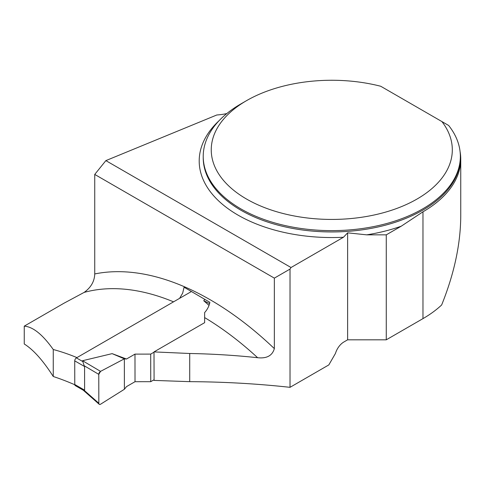 <?xml version="1.0" encoding="UTF-8"?>
<svg xmlns="http://www.w3.org/2000/svg" width="485" height="485" viewBox="0 0 485 485"><rect width="100%" height="100%" fill="white"/><g stroke="black" fill="none" stroke-linecap="round" stroke-linejoin="round"><path stroke-width="0.73" d="M154 351.904L189.714 353.498C212.739 353.923 235.383 355.329 257.632 357.712A278.626 160.862 -120 0 0 204.634 317.584L204.634 322.671L154 351.904L154.091 380.41L189.714 381.659C223.791 381.834 257.226 383.726 290.018 387.327L328.824 364.92L335.474 353.395A12.859 7.42 120 0 1 343.901 341.967L347.63 339.815L386.266 339.815L422.975 318.621A128.968 74.46 0 0 0 441.653 304.968C454.227 273.734 460.592 244.064 460.75 215.952L460.75 159.147A128.968 74.46 0 0 0 460.065 151.49M386.266 339.815L386.266 234.843L401.228 226.204L422.975 211.799A128.968 74.46 0 0 0 460.75 159.147M24.25 326.144C32.986 326.769 42.656 334.559 53.259 349.515L53.259 376.493C43.038 360.507 33.368 349.673 24.25 343.992L24.25 326.144L63.917 303.246L84.117 292.413C90.956 287.532 94.496 281.379 94.739 273.946A291.479 168.289 60 0 1 274.352 348.63C272.315 355.675 266.744 358.706 257.632 357.712M53.259 376.493A345.72 199.602 60 0 1 74.781 384.744M347.63 339.815L347.63 232.836L366.696 234.843L386.266 234.843M274.352 348.63L274.352 278.129L290.018 269.09L291.024 267.52L343.465 237.25L347.63 232.836M290.018 269.09L290.018 387.327M226.81 113.551A40.176 23.195 180 0 1 216.807 114.987L105.863 160.62L94.739 174.43L94.739 273.946M441.926 121.583L448.643 125.463A128.567 74.229 180 0 1 460.35 156.406A128.567 74.229 180 0 1 331.782 230.63A128.567 74.229 180 0 1 203.221 156.406A128.567 74.229 180 0 1 240.875 103.923L246.556 100.637A120.529 69.585 0 0 0 236.789 192.678A120.529 69.585 0 0 0 393.814 209.508A120.529 69.585 0 0 0 441.926 121.583L380.731 86.257A120.529 69.585 0 0 0 246.556 100.637M204.634 317.584L204.634 312.564C207.368 309.533 209.114 306.126 209.878 302.331L184.076 287.211L182.681 293.11L179.614 298.33M274.352 278.129L94.739 174.43M105.863 160.62L291.024 267.52M53.259 349.515A278.626 160.862 60 0 1 76.957 357.597M189.714 381.659L189.714 353.498M191.411 291.521L76.43 357.9A2.413 1.394 119.9 0 0 74.732 360.858L74.769 384.496A2.413 1.394 119.9 0 0 75.266 385.599L83.323 390.237M154.084 379.755L150.738 381.683L135.018 381.701L126.524 386.606L124.396 389.261L100.607 404.193A2.413 1.394 119.9 0 1 99.195 404.266A2.413 1.394 119.9 0 1 98.825 403.253L84.214 390.37L83.371 390.116M82.541 360.719L100.559 371.364A2.413 1.394 -60.1 0 0 98.782 374.359L84.178 365.732L82.541 360.719L112.126 353.638L126.488 359.021L134.975 354.123L135.018 381.701M150.738 381.683L150.702 354.105L134.975 354.123M150.702 354.105L154.006 352.201M209.029 305.392L203.755 300.736L204.743 299.36M74.769 384.496L84.614 390.158L84.214 390.37M84.614 390.158L84.578 366.521L84.178 365.732M100.559 371.364L124.348 358.833L112.126 353.638M209.599 303.586L203.755 300.736M124.396 389.261L124.348 358.833L124.396 389.261L100.607 404.193C99.54 404.726 98.946 404.411 98.825 403.253L98.782 374.359L100.559 371.364L124.348 358.833L126.488 359.021M98.782 374.359L98.825 403.253M422.975 318.621L422.975 211.799M203.221 156.406L203.221 157.716A128.567 74.229 0 0 0 331.782 231.945A128.567 74.229 0 0 0 460.35 157.716L460.35 156.406M401.228 226.204A132.581 76.545 180 0 1 366.696 234.843M343.465 237.25A132.581 76.545 180 0 1 218.874 201.123A132.581 76.545 180 0 1 219.141 120.626M173.545 301.834A278.626 160.862 -120 0 0 84.117 292.413M76.43 357.9L82.505 361.392M74.732 360.858L84.578 366.521M83.08 390.049L99.195 404.266"/></g></svg>
